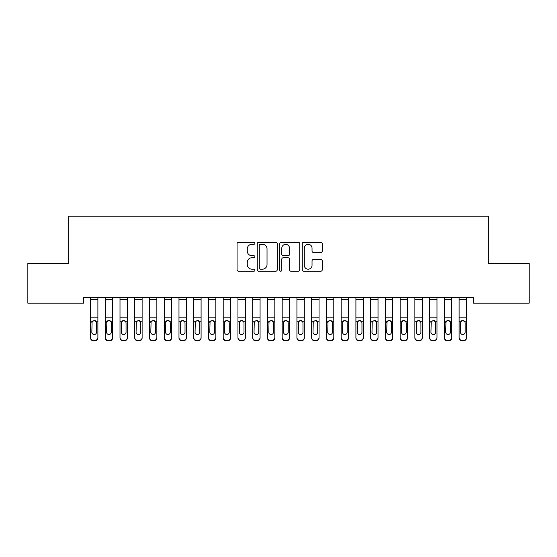 <?xml version="1.0" encoding="UTF-8"?>
<svg xmlns="http://www.w3.org/2000/svg" width="557" height="557" viewBox="0 0 557 557"><rect width="100%" height="100%" fill="white"/><g stroke="black" fill="none" stroke-linecap="round" stroke-linejoin="round"><path stroke-width="0.84" d="M254.911 243.277A1.017 1.017 0 0 0 253.895 242.267L238.521 242.267A1.448 1.448 0 0 0 237.073 243.715L237.073 269.762A1.448 1.448 0 0 0 238.521 271.21L253.895 271.21A1.017 1.017 0 0 0 254.911 270.194A1.017 1.017 0 0 0 253.895 269.184L251.91 269.184A4.63 4.63 0 0 1 247.273 264.554L247.273 262.382A4.63 4.63 0 0 1 251.91 257.752L253.895 257.752A1.017 1.017 0 0 0 254.911 256.735A1.017 1.017 0 0 0 253.895 255.726L251.91 255.726A4.63 4.63 0 0 1 247.273 251.096L247.273 248.923A4.63 4.63 0 0 1 251.91 244.293L253.895 244.293A1.017 1.017 0 0 0 254.911 243.277M320.797 252.467A1.448 1.448 0 0 0 322.245 251.019L322.245 243.715A1.448 1.448 0 0 0 320.797 242.267L303.718 242.267A1.448 1.448 0 0 0 302.27 243.715L302.27 269.762A1.448 1.448 0 0 0 303.718 271.21L320.797 271.21A1.448 1.448 0 0 0 322.245 269.762L322.245 260.934A1.448 1.448 0 0 0 320.797 259.485L313.487 259.485A1.448 1.448 0 0 0 312.038 260.934L312.038 265.313A3.871 3.871 0 0 1 308.167 269.184A3.871 3.871 0 0 1 304.296 265.313L304.296 248.164A3.871 3.871 0 0 1 308.167 244.293A3.871 3.871 0 0 1 312.038 248.164L312.038 251.019A1.448 1.448 0 0 0 313.487 252.467L320.797 252.467M473.561 297.285L83.439 297.285L83.439 303.182L27.85 303.182L27.85 263.37L68.692 263.37L68.692 216.193L488.308 216.193L488.308 263.37L529.15 263.37L529.15 303.182L473.561 303.182L473.561 297.285M277.233 243.715A1.448 1.448 0 0 0 275.785 242.267L258.706 242.267A1.448 1.448 0 0 0 257.264 243.715L257.264 269.762A1.448 1.448 0 0 0 258.706 271.21L275.785 271.21A1.448 1.448 0 0 0 277.233 269.762L277.233 243.715M281.215 242.267L298.294 242.267A1.448 1.448 0 0 1 299.736 243.715L299.736 269.762A1.448 1.448 0 0 1 298.294 271.21L290.984 271.21A1.448 1.448 0 0 1 289.536 269.762L289.536 259.2A1.448 1.448 0 0 0 288.087 257.752L283.241 257.752A1.448 1.448 0 0 0 281.793 259.2L281.793 270.194A1.017 1.017 0 0 1 280.777 271.21A1.017 1.017 0 0 1 279.767 270.194L279.767 243.715A1.448 1.448 0 0 1 281.215 242.267M260.3 244.293A1.017 1.017 0 0 0 259.29 245.303L259.29 268.168A1.017 1.017 0 0 0 260.3 269.184L262.403 269.184A4.63 4.63 0 0 0 267.033 264.554L267.033 248.923A4.63 4.63 0 0 0 262.403 244.293L260.3 244.293M289.536 248.234A3.871 3.871 0 0 0 285.664 244.363A3.871 3.871 0 0 0 281.793 248.234L281.793 254.277A1.448 1.448 0 0 0 283.241 255.726L288.087 255.726A1.448 1.448 0 0 0 289.536 254.277L289.536 248.234M90.513 322.176L90.513 337.876A2.952 2.931 180 0 0 93.465 340.807L94.934 340.807L94.934 340.383A2.952 2.931 -0 0 0 97.886 337.451L97.886 337.876A2.952 2.931 180 0 1 94.934 340.807M96.556 332.181L96.556 322.844L96.556 332.181A2.36 2.346 180 0 1 94.196 334.527A2.36 2.346 180 0 0 96.556 332.181M91.842 332.606L91.842 332.181A2.36 2.346 180 0 0 94.196 334.527M92.97 320.818L91.842 322.621M95.428 320.818L94.196 320.47L96.298 321.751L96.556 322.844M90.513 337.451A2.952 2.931 -0 0 0 93.465 340.383L93.465 340.807A2.952 2.931 180 0 1 90.513 337.876L90.513 297.313L97.886 297.313L97.886 337.876M93.465 340.383L94.934 340.383M90.513 321.751L92.1 321.751L91.842 332.181M92.1 321.751L94.196 320.47M105.259 322.176L105.259 337.876A2.952 2.931 180 0 0 108.204 340.807L109.68 340.807L109.68 340.383A2.952 2.931 -0 0 0 112.625 337.451L112.625 337.876A2.952 2.931 180 0 1 109.68 340.807M111.303 332.181L111.303 322.844L111.303 332.181A2.36 2.346 180 0 1 108.942 334.527A2.36 2.346 180 0 0 111.303 332.181M106.582 332.606L106.582 332.181A2.36 2.346 180 0 0 108.942 334.527M107.71 320.818L106.582 322.621M110.175 320.818L108.942 320.47L111.038 321.751L111.303 322.844M119.999 322.176L119.999 337.876A2.952 2.931 180 0 0 122.951 340.807L124.427 340.807L124.427 340.383A2.952 2.931 -0 0 0 127.372 337.451L127.372 337.876A2.952 2.931 180 0 1 124.427 340.807M126.049 332.181L126.049 322.844L126.049 332.181A2.36 2.346 180 0 1 123.689 334.527A2.36 2.346 180 0 0 126.049 332.181M121.329 332.606L121.329 332.181A2.36 2.346 180 0 0 123.689 334.527M122.456 320.818L121.329 322.621M124.921 320.818L123.689 320.47L125.785 321.751L126.049 322.844M105.259 337.451A2.952 2.931 -0 0 0 108.204 340.383L108.204 340.807A2.952 2.931 180 0 1 105.259 337.876L105.259 297.313L112.625 297.313L112.625 337.876M108.204 340.383L109.68 340.383M105.259 321.751L106.847 321.751L106.582 332.181M106.847 321.751L108.942 320.47M119.999 337.451A2.952 2.931 -0 0 0 122.951 340.383L122.951 340.807A2.952 2.931 180 0 1 119.999 337.876L119.999 297.313L127.372 297.313L127.372 337.876M122.951 340.383L124.427 340.383M119.999 321.751L121.586 321.751L121.329 332.181M121.586 321.751L123.689 320.47M134.745 322.176L134.745 337.876A2.952 2.931 180 0 0 137.69 340.807L139.166 340.807L139.166 340.383A2.952 2.931 -0 0 0 142.119 337.451L142.119 337.876A2.952 2.931 180 0 1 139.166 340.807M140.789 332.181L140.789 322.844L140.789 332.181A2.36 2.346 180 0 1 138.428 334.527A2.36 2.346 180 0 0 140.789 332.181M136.075 332.606L136.075 332.181A2.36 2.346 180 0 0 138.428 334.527M137.203 320.818L136.075 322.621M139.661 320.818L138.428 320.47L140.531 321.751L140.789 322.844M149.492 322.176L149.492 337.876A2.952 2.931 180 0 0 152.437 340.807L153.913 340.807L153.913 340.383A2.952 2.931 -0 0 0 156.858 337.451L156.858 337.876A2.952 2.931 180 0 1 153.913 340.807M155.535 332.181L155.535 322.844L155.535 332.181A2.36 2.346 180 0 1 153.175 334.527A2.36 2.346 180 0 0 155.535 332.181M150.815 332.606L150.815 332.181A2.36 2.346 180 0 0 153.175 334.527M151.943 320.818L150.815 322.621M154.407 320.818L153.175 320.47L155.271 321.751L155.535 322.844M134.745 337.451A2.952 2.931 -0 0 0 137.69 340.383L137.69 340.807A2.952 2.931 180 0 1 134.745 337.876L134.745 297.313L142.119 297.313L142.119 337.876M137.69 340.383L139.166 340.383M134.745 321.751L136.333 321.751L136.075 332.181M136.333 321.751L138.428 320.47M149.492 337.451A2.952 2.931 -0 0 0 152.437 340.383L152.437 340.807A2.952 2.931 180 0 1 149.492 337.876L149.492 297.313L156.858 297.313L156.858 337.876M152.437 340.383L153.913 340.383M149.492 321.751L151.079 321.751L150.815 332.181M151.079 321.751L153.175 320.47M164.231 322.176L164.231 337.876A2.952 2.931 180 0 0 167.184 340.807L168.66 340.807L168.66 340.383A2.952 2.931 -0 0 0 171.605 337.451L171.605 337.876A2.952 2.931 180 0 1 168.66 340.807M170.275 332.181L170.275 322.844L170.275 332.181A2.36 2.346 180 0 1 167.922 334.527A2.36 2.346 180 0 0 170.275 332.181M165.561 332.606L165.561 332.181A2.36 2.346 180 0 0 167.922 334.527M166.689 320.818L165.561 322.621M169.147 320.818L167.922 320.47L170.017 321.751L170.275 322.844M164.231 337.451A2.952 2.931 -0 0 0 167.184 340.383L167.184 340.807A2.952 2.931 180 0 1 164.231 337.876L164.231 297.313L171.605 297.313L171.605 337.876M167.184 340.383L168.66 340.383M164.231 321.751L165.819 321.751L165.561 332.181M165.819 321.751L167.922 320.47M178.978 322.176L178.978 337.876A2.952 2.931 180 0 0 181.923 340.807L183.399 340.807L183.399 340.383A2.952 2.931 -0 0 0 186.351 337.451L186.351 337.876A2.952 2.931 180 0 1 183.399 340.807M185.021 332.181L185.021 322.844L185.021 332.181A2.36 2.346 180 0 1 182.661 334.527A2.36 2.346 180 0 0 185.021 332.181M180.301 332.606L180.301 332.181A2.36 2.346 180 0 0 182.661 334.527M181.429 320.818L180.301 322.621M183.894 320.818L182.661 320.47L184.764 321.751L185.021 322.844M178.978 337.451A2.952 2.931 -0 0 0 181.923 340.383L181.923 340.807A2.952 2.931 180 0 1 178.978 337.876L178.978 297.313L186.351 297.313L186.351 337.876M181.923 340.383L183.399 340.383M178.978 321.751L180.565 321.751L180.301 332.181M180.565 321.751L182.661 320.47M193.725 322.176L193.725 337.876A2.952 2.931 180 0 0 196.67 340.807L198.146 340.807L198.146 340.383A2.952 2.931 -0 0 0 201.091 337.451L201.091 337.876A2.952 2.931 180 0 1 198.146 340.807M199.768 332.181L199.768 322.844L199.768 332.181A2.36 2.346 180 0 1 197.408 334.527A2.36 2.346 180 0 0 199.768 332.181M195.047 332.606L195.047 332.181A2.36 2.346 180 0 0 197.408 334.527M196.175 320.818L195.047 322.621M198.64 320.818L197.408 320.47L199.503 321.751L199.768 322.844M193.725 337.451A2.952 2.931 -0 0 0 196.67 340.383L196.67 340.807A2.952 2.931 180 0 1 193.725 337.876L193.725 297.313L201.091 297.313L201.091 337.876M196.67 340.383L198.146 340.383M193.725 321.751L195.312 321.751L195.047 332.181M195.312 321.751L197.408 320.47M208.464 322.176L208.464 337.876A2.952 2.931 180 0 0 211.416 340.807L212.885 340.807L212.885 340.383A2.952 2.931 -0 0 0 215.838 337.451L215.838 337.876A2.952 2.931 180 0 1 212.885 340.807M214.508 332.181L214.508 322.844L214.508 332.181A2.36 2.346 180 0 1 212.154 334.527A2.36 2.346 180 0 0 214.508 332.181M209.794 332.606L209.794 332.181A2.36 2.346 180 0 0 212.154 334.527M210.922 320.818L209.794 322.621M213.38 320.818L212.154 320.47L214.25 321.751L214.508 322.844M208.464 337.451A2.952 2.931 -0 0 0 211.416 340.383L211.416 340.807A2.952 2.931 180 0 1 208.464 337.876L208.464 297.313L215.838 297.313L215.838 337.876M211.416 340.383L212.885 340.383M208.464 321.751L210.052 321.751L209.794 332.181M210.052 321.751L212.154 320.47M223.211 322.176L223.211 337.876A2.952 2.931 180 0 0 226.156 340.807L227.632 340.807L227.632 340.383A2.952 2.931 -0 0 0 230.584 337.451L230.584 337.876A2.952 2.931 180 0 1 227.632 340.807M229.254 332.181L229.254 322.844L229.254 332.181A2.36 2.346 180 0 1 226.894 334.527A2.36 2.346 180 0 0 229.254 332.181M224.534 332.606L224.534 332.181A2.36 2.346 180 0 0 226.894 334.527M225.662 320.818L224.534 322.621M228.126 320.818L226.894 320.47L228.997 321.751L229.254 322.844M223.211 337.451A2.952 2.931 -0 0 0 226.156 340.383L226.156 340.807A2.952 2.931 180 0 1 223.211 337.876L223.211 297.313L230.584 297.313L230.584 337.876M226.156 340.383L227.632 340.383M223.211 321.751L224.798 321.751L224.534 332.181M224.798 321.751L226.894 320.47M237.95 322.176L237.95 337.876A2.952 2.931 180 0 0 240.903 340.807L242.379 340.807L242.379 340.383A2.952 2.931 -0 0 0 245.324 337.451L245.324 337.876A2.952 2.931 180 0 1 242.379 340.807M244.001 332.181L244.001 322.844L244.001 332.181A2.36 2.346 180 0 1 241.641 334.527A2.36 2.346 180 0 0 244.001 332.181M239.28 332.606L239.28 332.181A2.36 2.346 180 0 0 241.641 334.527M240.408 320.818L239.28 322.621M242.873 320.818L241.641 320.47L243.736 321.751L244.001 322.844M237.95 337.451A2.952 2.931 -0 0 0 240.903 340.383L240.903 340.807A2.952 2.931 180 0 1 237.95 337.876L237.95 297.313L245.324 297.313L245.324 337.876M240.903 340.383L242.379 340.383M237.95 321.751L239.545 321.751L239.28 332.181M239.545 321.751L241.641 320.47M252.697 322.176L252.697 337.876A2.952 2.931 180 0 0 255.649 340.807L257.118 340.807L257.118 340.383A2.952 2.931 -0 0 0 260.07 337.451L260.07 337.876A2.952 2.931 180 0 1 257.118 340.807M258.74 332.181L258.74 322.844L258.74 332.181A2.36 2.346 180 0 1 256.387 334.527A2.36 2.346 180 0 0 258.74 332.181M254.027 332.606L254.027 332.181A2.36 2.346 180 0 0 256.387 334.527M255.155 320.818L254.027 322.621M257.613 320.818L256.387 320.47L258.483 321.751L258.74 322.844M252.697 337.451A2.952 2.931 -0 0 0 255.649 340.383L255.649 340.807A2.952 2.931 180 0 1 252.697 337.876L252.697 297.313L260.07 297.313L260.07 337.876M255.649 340.383L257.118 340.383M252.697 321.751L254.284 321.751L254.027 332.181M254.284 321.751L256.387 320.47M267.444 322.176L267.444 337.876A2.952 2.931 180 0 0 270.389 340.807L271.865 340.807L271.865 340.383A2.952 2.931 -0 0 0 274.817 337.451L274.817 337.876A2.952 2.931 180 0 1 271.865 340.807M273.487 332.181L273.487 322.844L273.487 332.181A2.36 2.346 180 0 1 271.127 334.527A2.36 2.346 180 0 0 273.487 332.181M268.766 332.606L268.766 332.181A2.36 2.346 180 0 0 271.127 334.527M269.894 320.818L268.766 322.621M272.359 320.818L271.127 320.47L273.222 321.751L273.487 322.844M267.444 337.451A2.952 2.931 -0 0 0 270.389 340.383L270.389 340.807A2.952 2.931 180 0 1 267.444 337.876L267.444 297.313L274.817 297.313L274.817 337.876M270.389 340.383L271.865 340.383M267.444 321.751L269.031 321.751L268.766 332.181M269.031 321.751L271.127 320.47M282.183 322.176L282.183 337.876A2.952 2.931 180 0 0 285.135 340.807L286.611 340.807L286.611 340.383A2.952 2.931 -0 0 0 289.556 337.451L289.556 337.876A2.952 2.931 180 0 1 286.611 340.807M288.234 332.181L288.234 322.844L288.234 332.181A2.36 2.346 180 0 1 285.873 334.527A2.36 2.346 180 0 0 288.234 332.181M283.513 332.606L283.513 332.181A2.36 2.346 180 0 0 285.873 334.527M284.641 320.818L283.513 322.621M287.106 320.818L285.873 320.47L287.969 321.751L288.234 322.844M282.183 337.451A2.952 2.931 -0 0 0 285.135 340.383L285.135 340.807A2.952 2.931 180 0 1 282.183 337.876L282.183 297.313L289.556 297.313L289.556 337.876M285.135 340.383L286.611 340.383M282.183 321.751L283.778 321.751L283.513 332.181M283.778 321.751L285.873 320.47M296.93 322.176L296.93 337.876A2.952 2.931 180 0 0 299.882 340.807L301.351 340.807L301.351 340.383A2.952 2.931 -0 0 0 304.303 337.451L304.303 337.876A2.952 2.931 180 0 1 301.351 340.807M302.973 332.181L302.973 322.844L302.973 332.181A2.36 2.346 180 0 1 300.613 334.527A2.36 2.346 180 0 0 302.973 332.181M298.26 332.606L298.26 332.181A2.36 2.346 180 0 0 300.613 334.527M299.387 320.818L298.26 322.621M301.845 320.818L300.613 320.47L302.716 321.751L302.973 322.844M296.93 337.451A2.952 2.931 -0 0 0 299.882 340.383L299.882 340.807A2.952 2.931 180 0 1 296.93 337.876L296.93 297.313L304.303 297.313L304.303 337.876M299.882 340.383L301.351 340.383M296.93 321.751L298.517 321.751L298.26 332.181M298.517 321.751L300.613 320.47M311.676 322.176L311.676 337.876A2.952 2.931 180 0 0 314.621 340.807L316.098 340.807L316.098 340.383A2.952 2.931 -0 0 0 319.05 337.451L319.05 337.876A2.952 2.931 180 0 1 316.098 340.807M317.72 332.181L317.72 322.844L317.72 332.181A2.36 2.346 180 0 1 315.359 334.527A2.36 2.346 180 0 0 317.72 332.181M312.999 332.606L312.999 332.181A2.36 2.346 180 0 0 315.359 334.527M314.127 320.818L312.999 322.621M316.592 320.818L315.359 320.47L317.455 321.751L317.72 322.844M311.676 337.451A2.952 2.931 -0 0 0 314.621 340.383L314.621 340.807A2.952 2.931 180 0 1 311.676 337.876L311.676 297.313L319.05 297.313L319.05 337.876M314.621 340.383L316.098 340.383M311.676 321.751L313.264 321.751L312.999 332.181M313.264 321.751L315.359 320.47M326.416 322.176L326.416 337.876A2.952 2.931 180 0 0 329.368 340.807L330.844 340.807L330.844 340.383A2.952 2.931 -0 0 0 333.789 337.451L333.789 337.876A2.952 2.931 180 0 1 330.844 340.807M332.466 332.181L332.466 322.844L332.466 332.181A2.36 2.346 180 0 1 330.106 334.527A2.36 2.346 180 0 0 332.466 332.181M327.746 332.606L327.746 332.181A2.36 2.346 180 0 0 330.106 334.527M328.874 320.818L327.746 322.621M331.338 320.818L330.106 320.47L332.202 321.751L332.466 322.844M326.416 337.451A2.952 2.931 -0 0 0 329.368 340.383L329.368 340.807A2.952 2.931 180 0 1 326.416 337.876L326.416 297.313L333.789 297.313L333.789 337.876M329.368 340.383L330.844 340.383M326.416 321.751L328.003 321.751L327.746 332.181M328.003 321.751L330.106 320.47M341.163 322.176L341.163 337.876A2.952 2.931 180 0 0 344.115 340.807L345.584 340.807L345.584 340.383A2.952 2.931 -0 0 0 348.536 337.451L348.536 337.876A2.952 2.931 180 0 1 345.584 340.807M347.206 332.181L347.206 322.844L347.206 332.181A2.36 2.346 180 0 1 344.846 334.527A2.36 2.346 180 0 0 347.206 332.181M342.492 332.606L342.492 332.181A2.36 2.346 180 0 0 344.846 334.527M343.62 320.818L342.492 322.621M346.078 320.818L344.846 320.47L346.948 321.751L347.206 322.844M341.163 337.451A2.952 2.931 -0 0 0 344.115 340.383L344.115 340.807A2.952 2.931 180 0 1 341.163 337.876L341.163 297.313L348.536 297.313L348.536 337.876M344.115 340.383L345.584 340.383M341.163 321.751L342.75 321.751L342.492 332.181M342.75 321.751L344.846 320.47M355.909 322.176L355.909 337.876A2.952 2.931 180 0 0 358.854 340.807L360.33 340.807L360.33 340.383A2.952 2.931 -0 0 0 363.275 337.451L363.275 337.876A2.952 2.931 180 0 1 360.33 340.807M361.953 332.181L361.953 322.844L361.953 332.181A2.36 2.346 180 0 1 359.592 334.527A2.36 2.346 180 0 0 361.953 332.181M357.232 332.606L357.232 332.181A2.36 2.346 180 0 0 359.592 334.527M358.36 320.818L357.232 322.621M360.825 320.818L359.592 320.47L361.688 321.751L361.953 322.844M355.909 337.451A2.952 2.931 -0 0 0 358.854 340.383L358.854 340.807A2.952 2.931 180 0 1 355.909 337.876L355.909 297.313L363.275 297.313L363.275 337.876M358.854 340.383L360.33 340.383M355.909 321.751L357.497 321.751L357.232 332.181M357.497 321.751L359.592 320.47M370.649 322.176L370.649 337.876A2.952 2.931 180 0 0 373.601 340.807L375.077 340.807L375.077 340.383A2.952 2.931 -0 0 0 378.022 337.451L378.022 337.876A2.952 2.931 180 0 1 375.077 340.807M376.699 332.181L376.699 322.844L376.699 332.181A2.36 2.346 180 0 1 374.339 334.527A2.36 2.346 180 0 0 376.699 332.181M371.979 332.606L371.979 332.181A2.36 2.346 180 0 0 374.339 334.527M373.106 320.818L371.979 322.621M375.571 320.818L374.339 320.47L376.435 321.751L376.699 322.844M370.649 337.451A2.952 2.931 -0 0 0 373.601 340.383L373.601 340.807A2.952 2.931 180 0 1 370.649 337.876L370.649 297.313L378.022 297.313L378.022 337.876M373.601 340.383L375.077 340.383M370.649 321.751L372.236 321.751L371.979 332.181M372.236 321.751L374.339 320.47M385.395 322.176L385.395 337.876A2.952 2.931 180 0 0 388.34 340.807L389.816 340.807L389.816 340.383A2.952 2.931 -0 0 0 392.769 337.451L392.769 337.876A2.952 2.931 180 0 1 389.816 340.807M391.439 332.181L391.439 322.844L391.439 332.181A2.36 2.346 180 0 1 389.078 334.527A2.36 2.346 180 0 0 391.439 332.181M386.725 332.606L386.725 332.181A2.36 2.346 180 0 0 389.078 334.527M387.853 320.818L386.725 322.621M390.311 320.818L389.078 320.47L391.181 321.751L391.439 322.844M385.395 337.451A2.952 2.931 -0 0 0 388.34 340.383L388.34 340.807A2.952 2.931 180 0 1 385.395 337.876L385.395 297.313L392.769 297.313L392.769 337.876M388.34 340.383L389.816 340.383M385.395 321.751L386.983 321.751L386.725 332.181M386.983 321.751L389.078 320.47M400.142 322.176L400.142 337.876A2.952 2.931 180 0 0 403.087 340.807L404.563 340.807L404.563 340.383A2.952 2.931 -0 0 0 407.508 337.451L407.508 337.876A2.952 2.931 180 0 1 404.563 340.807M406.185 332.181L406.185 322.844L406.185 332.181A2.36 2.346 180 0 1 403.825 334.527A2.36 2.346 180 0 0 406.185 332.181M401.465 332.606L401.465 332.181A2.36 2.346 180 0 0 403.825 334.527M402.593 320.818L401.465 322.621M405.057 320.818L403.825 320.47L405.921 321.751L406.185 322.844M400.142 337.451A2.952 2.931 -0 0 0 403.087 340.383L403.087 340.807A2.952 2.931 180 0 1 400.142 337.876L400.142 297.313L407.508 297.313L407.508 337.876M403.087 340.383L404.563 340.383M400.142 321.751L401.729 321.751L401.465 332.181M401.729 321.751L403.825 320.47M414.881 322.176L414.881 337.876A2.952 2.931 180 0 0 417.834 340.807L419.31 340.807L419.31 340.383A2.952 2.931 -0 0 0 422.255 337.451L422.255 337.876A2.952 2.931 180 0 1 419.31 340.807M420.925 332.181L420.925 322.844L420.925 332.181A2.36 2.346 180 0 1 418.572 334.527A2.36 2.346 180 0 0 420.925 332.181M416.211 332.606L416.211 332.181A2.36 2.346 180 0 0 418.572 334.527M417.339 320.818L416.211 322.621M419.797 320.818L418.572 320.47L420.667 321.751L420.925 322.844M414.881 337.451A2.952 2.931 -0 0 0 417.834 340.383L417.834 340.807A2.952 2.931 180 0 1 414.881 337.876L414.881 297.313L422.255 297.313L422.255 337.876M417.834 340.383L419.31 340.383M414.881 321.751L416.469 321.751L416.211 332.181M416.469 321.751L418.572 320.47M429.628 322.176L429.628 337.876A2.952 2.931 180 0 0 432.573 340.807L434.049 340.807L434.049 340.383A2.952 2.931 -0 0 0 437.001 337.451L437.001 337.876A2.952 2.931 180 0 1 434.049 340.807M435.671 332.181L435.671 322.844L435.671 332.181A2.36 2.346 180 0 1 433.311 334.527A2.36 2.346 180 0 0 435.671 332.181M430.951 332.606L430.951 332.181A2.36 2.346 180 0 0 433.311 334.527M432.079 320.818L430.951 322.621M434.544 320.818L433.311 320.47L435.414 321.751L435.671 322.844M429.628 337.451A2.952 2.931 -0 0 0 432.573 340.383L432.573 340.807A2.952 2.931 180 0 1 429.628 337.876L429.628 297.313L437.001 297.313L437.001 337.876M432.573 340.383L434.049 340.383M429.628 321.751L431.215 321.751L430.951 332.181M431.215 321.751L433.311 320.47M444.375 322.176L444.375 337.876A2.952 2.931 180 0 0 447.32 340.807L448.796 340.807L448.796 340.383A2.952 2.931 -0 0 0 451.741 337.451L451.741 337.876A2.952 2.931 180 0 1 448.796 340.807M450.418 332.181L450.418 322.844L450.418 332.181A2.36 2.346 180 0 1 448.058 334.527A2.36 2.346 180 0 0 450.418 332.181M445.697 332.606L445.697 332.181A2.36 2.346 180 0 0 448.058 334.527M446.825 320.818L445.697 322.621M449.29 320.818L448.058 320.47L450.153 321.751L450.418 322.844M444.375 337.451A2.952 2.931 -0 0 0 447.32 340.383L447.32 340.807A2.952 2.931 180 0 1 444.375 337.876L444.375 297.313L451.741 297.313L451.741 337.876M447.32 340.383L448.796 340.383M444.375 321.751L445.962 321.751L445.697 332.181M445.962 321.751L448.058 320.47M459.114 322.176L459.114 337.876A2.952 2.931 180 0 0 462.066 340.807L463.535 340.807L463.535 340.383A2.952 2.931 -0 0 0 466.488 337.451L466.488 337.876A2.952 2.931 180 0 1 463.535 340.807M465.158 332.181L465.158 322.844L465.158 332.181A2.36 2.346 180 0 1 462.804 334.527A2.36 2.346 180 0 0 465.158 332.181M460.444 332.606L460.444 332.181A2.36 2.346 180 0 0 462.804 334.527M461.572 320.818L460.444 322.621M464.03 320.818L462.804 320.47L464.9 321.751L465.158 322.844M459.114 337.451A2.952 2.931 -0 0 0 462.066 340.383L462.066 340.807A2.952 2.931 180 0 1 459.114 337.876L459.114 297.313L466.488 297.313L466.488 337.876M462.066 340.383L463.535 340.383M459.114 321.751L460.702 321.751L460.444 332.181M460.702 321.751L462.804 320.47M96.298 321.751L97.886 321.751M90.513 317.824L97.886 317.824M90.513 299.471L97.886 299.471M111.038 321.751L112.625 321.751M105.259 317.824L112.625 317.824M105.259 299.471L112.625 299.471M125.785 321.751L127.372 321.751M119.999 317.824L127.372 317.824M119.999 299.471L127.372 299.471M140.531 321.751L142.119 321.751M134.745 317.824L142.119 317.824M134.745 299.471L142.119 299.471M155.271 321.751L156.858 321.751M149.492 317.824L156.858 317.824M149.492 299.471L156.858 299.471M170.017 321.751L171.605 321.751M164.231 317.824L171.605 317.824M164.231 299.471L171.605 299.471M184.764 321.751L186.351 321.751M178.978 317.824L186.351 317.824M178.978 299.471L186.351 299.471M199.503 321.751L201.091 321.751M193.725 317.824L201.091 317.824M193.725 299.471L201.091 299.471M214.25 321.751L215.838 321.751M208.464 317.824L215.838 317.824M208.464 299.471L215.838 299.471M228.997 321.751L230.584 321.751M223.211 317.824L230.584 317.824M223.211 299.471L230.584 299.471M243.736 321.751L245.324 321.751M237.95 317.824L245.324 317.824M237.95 299.471L245.324 299.471M258.483 321.751L260.07 321.751M252.697 317.824L260.07 317.824M252.697 299.471L260.07 299.471M273.222 321.751L274.817 321.751M267.444 317.824L274.817 317.824M267.444 299.471L274.817 299.471M287.969 321.751L289.556 321.751M282.183 317.824L289.556 317.824M282.183 299.471L289.556 299.471M302.716 321.751L304.303 321.751M296.93 317.824L304.303 317.824M296.93 299.471L304.303 299.471M317.455 321.751L319.05 321.751M311.676 317.824L319.05 317.824M311.676 299.471L319.05 299.471M332.202 321.751L333.789 321.751M326.416 317.824L333.789 317.824M326.416 299.471L333.789 299.471M346.948 321.751L348.536 321.751M341.163 317.824L348.536 317.824M341.163 299.471L348.536 299.471M361.688 321.751L363.275 321.751M355.909 317.824L363.275 317.824M355.909 299.471L363.275 299.471M376.435 321.751L378.022 321.751M370.649 317.824L378.022 317.824M370.649 299.471L378.022 299.471M391.181 321.751L392.769 321.751M385.395 317.824L392.769 317.824M385.395 299.471L392.769 299.471M405.921 321.751L407.508 321.751M400.142 317.824L407.508 317.824M400.142 299.471L407.508 299.471M420.667 321.751L422.255 321.751M414.881 317.824L422.255 317.824M414.881 299.471L422.255 299.471M435.414 321.751L437.001 321.751M429.628 317.824L437.001 317.824M429.628 299.471L437.001 299.471M450.153 321.751L451.741 321.751M444.375 317.824L451.741 317.824M444.375 299.471L451.741 299.471M464.9 321.751L466.488 321.751M459.114 317.824L466.488 317.824M459.114 299.471L466.488 299.471"/></g></svg>
